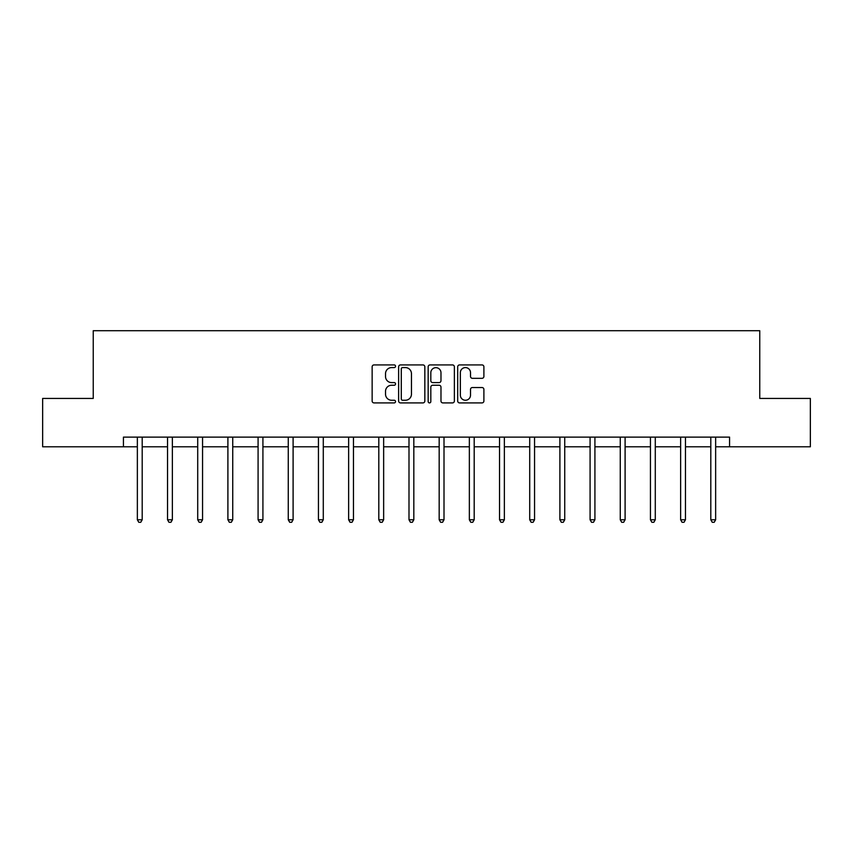 <?xml version="1.0" encoding="UTF-8"?>
<svg xmlns="http://www.w3.org/2000/svg" width="853" height="853" viewBox="0 0 853 853"><rect width="100%" height="100%" fill="white"/><g stroke="black" fill="none" stroke-linecap="round" stroke-linejoin="round"><path stroke-width="1.28" d="M395.547 366.257A1.333 1.333 0 0 0 394.214 364.924L374.041 364.924A1.898 1.898 0 0 0 372.143 366.822L372.143 401.006A1.898 1.898 0 0 0 374.041 402.904L394.214 402.904A1.333 1.333 0 0 0 395.547 401.582A1.333 1.333 0 0 0 394.214 400.249L391.602 400.249A6.078 6.078 0 0 1 385.524 394.171L385.524 391.324A6.078 6.078 0 0 1 391.602 385.247L394.214 385.247A1.333 1.333 0 0 0 395.547 383.914A1.333 1.333 0 0 0 394.214 382.592L391.602 382.592A6.078 6.078 0 0 1 385.524 376.514L385.524 373.657A6.078 6.078 0 0 1 391.602 367.59L394.214 367.59A1.333 1.333 0 0 0 395.547 366.257M481.998 378.316A1.898 1.898 0 0 0 483.896 376.418L483.896 366.822A1.898 1.898 0 0 0 481.998 364.924L459.596 364.924A1.898 1.898 0 0 0 457.688 366.822L457.688 401.006A1.898 1.898 0 0 0 459.596 402.904L481.998 402.904A1.898 1.898 0 0 0 483.896 401.006L483.896 389.426A1.898 1.898 0 0 0 481.998 387.529L472.413 387.529A1.898 1.898 0 0 0 470.515 389.426L470.515 395.174A5.075 5.075 0 0 1 465.429 400.249A5.075 5.075 0 0 1 460.353 395.174L460.353 372.665A5.075 5.075 0 0 1 465.429 367.59A5.075 5.075 0 0 1 470.515 372.665L470.515 376.418A1.898 1.898 0 0 0 472.413 378.316L481.998 378.316M123.429 446.791L42.65 446.791L42.65 398.426L93.244 398.426L93.244 330.708L759.756 330.708L759.756 398.426L810.35 398.426L810.35 446.791L729.571 446.791L729.571 437.12L123.429 437.12L123.429 446.791L137.354 446.791M424.837 366.822A1.898 1.898 0 0 0 422.939 364.924L400.526 364.924A1.898 1.898 0 0 0 398.628 366.822L398.628 401.006A1.898 1.898 0 0 0 400.526 402.904L422.939 402.904A1.898 1.898 0 0 0 424.837 401.006L424.837 366.822M430.061 364.924L452.474 364.924A1.898 1.898 0 0 1 454.372 366.822L454.372 401.006A1.898 1.898 0 0 1 452.474 402.904L442.878 402.904A1.898 1.898 0 0 1 440.98 401.006L440.98 387.145A1.898 1.898 0 0 0 439.082 385.247L432.716 385.247A1.898 1.898 0 0 0 430.818 387.145L430.818 401.582A1.333 1.333 0 0 1 429.496 402.904A1.333 1.333 0 0 1 428.163 401.582L428.163 366.822A1.898 1.898 0 0 1 430.061 364.924M142.195 446.791L167.54 446.791M172.37 446.791L197.715 446.791M202.556 446.791L227.9 446.791M232.741 446.791L258.086 446.791M262.916 446.791L288.261 446.791M293.101 446.791L318.446 446.791M323.287 446.791L348.632 446.791M353.462 446.791L378.807 446.791M383.647 446.791L408.992 446.791M413.822 446.791L439.178 446.791M444.008 446.791L469.353 446.791M474.193 446.791L499.538 446.791M504.368 446.791L529.713 446.791M534.554 446.791L559.899 446.791M564.739 446.791L590.084 446.791M594.914 446.791L620.259 446.791M625.1 446.791L650.444 446.791M655.285 446.791L680.63 446.791M685.46 446.791L710.805 446.791M715.646 446.791L729.571 446.791M402.616 367.59A1.333 1.333 0 0 0 401.294 368.912L401.294 398.916A1.333 1.333 0 0 0 402.616 400.249L405.378 400.249A6.078 6.078 0 0 0 411.455 394.171L411.455 373.657A6.078 6.078 0 0 0 405.378 367.59L402.616 367.59M440.98 372.761A5.075 5.075 0 0 0 435.904 367.675A5.075 5.075 0 0 0 430.818 372.761L430.818 380.683A1.898 1.898 0 0 0 432.716 382.592L439.082 382.592A1.898 1.898 0 0 0 440.98 380.683L440.98 372.761M142.451 437.12L142.334 437.408A1.93 1.93 0 0 0 142.195 438.133L142.195 519.776L137.354 519.776L137.354 438.133A1.93 1.93 0 0 0 137.216 437.408L137.098 437.12M142.195 519.776L140.745 522.292L138.804 522.292L137.354 519.776M172.626 437.12L172.509 437.408A1.93 1.93 0 0 0 172.37 438.133L172.37 519.776L167.54 519.776L167.54 438.133A1.93 1.93 0 0 0 167.401 437.408L167.284 437.12M172.37 519.776L170.92 522.292L168.99 522.292L167.54 519.776M202.811 437.12L202.694 437.408A1.93 1.93 0 0 0 202.556 438.133L202.556 519.776L197.715 519.776L197.715 438.133A1.93 1.93 0 0 0 197.576 437.408L197.469 437.12M202.556 519.776L201.105 522.292L199.165 522.292L197.715 519.776M232.986 437.12L232.88 437.408A1.93 1.93 0 0 0 232.741 438.133L232.741 519.776L227.9 519.776L227.9 438.133A1.93 1.93 0 0 0 227.762 437.408L227.644 437.12M232.741 519.776L231.291 522.292L229.35 522.292L227.9 519.776M263.172 437.12L263.055 437.408A1.93 1.93 0 0 0 262.916 438.133L262.916 519.776L258.086 519.776L258.086 438.133A1.93 1.93 0 0 0 257.947 437.408L257.83 437.12M262.916 519.776L261.466 522.292L259.536 522.292L258.086 519.776M293.357 437.12L293.24 437.408A1.93 1.93 0 0 0 293.101 438.133L293.101 519.776L288.261 519.776L288.261 438.133A1.93 1.93 0 0 0 288.122 437.408L288.005 437.12M293.101 519.776L291.651 522.292L289.711 522.292L288.261 519.776M323.532 437.12L323.426 437.408A1.93 1.93 0 0 0 323.287 438.133L323.287 519.776L318.446 519.776L318.446 438.133A1.93 1.93 0 0 0 318.308 437.408L318.19 437.12M323.287 519.776L321.826 522.292L319.896 522.292L318.446 519.776M353.718 437.12L353.6 437.408A1.93 1.93 0 0 0 353.462 438.133L353.462 519.776L348.632 519.776L348.632 438.133A1.93 1.93 0 0 0 348.482 437.408L348.376 437.12M353.462 519.776L352.012 522.292L350.082 522.292L348.632 519.776M383.903 437.12L383.786 437.408A1.93 1.93 0 0 0 383.647 438.133L383.647 519.776L378.807 519.776L378.807 438.133A1.93 1.93 0 0 0 378.668 437.408L378.551 437.12M383.647 519.776L382.197 522.292L380.257 522.292L378.807 519.776M414.078 437.12L413.972 437.408A1.93 1.93 0 0 0 413.822 438.133L413.822 519.776L408.992 519.776L408.992 438.133A1.93 1.93 0 0 0 408.854 437.408L408.736 437.12M413.822 519.776L412.372 522.292L410.442 522.292L408.992 519.776M444.264 437.12L444.146 437.408A1.93 1.93 0 0 0 444.008 438.133L444.008 519.776L439.178 519.776L439.178 438.133A1.93 1.93 0 0 0 439.028 437.408L438.922 437.12M444.008 519.776L442.558 522.292L440.628 522.292L439.178 519.776M474.449 437.12L474.332 437.408A1.93 1.93 0 0 0 474.193 438.133L474.193 519.776L469.353 519.776L469.353 438.133A1.93 1.93 0 0 0 469.214 437.408L469.097 437.12M474.193 519.776L472.743 522.292L470.803 522.292L469.353 519.776M504.624 437.12L504.518 437.408A1.93 1.93 0 0 0 504.368 438.133L504.368 519.776L499.538 519.776L499.538 438.133A1.93 1.93 0 0 0 499.4 437.408L499.282 437.12M504.368 519.776L502.918 522.292L500.988 522.292L499.538 519.776M534.81 437.12L534.692 437.408A1.93 1.93 0 0 0 534.554 438.133L534.554 519.776L529.713 519.776L529.713 438.133A1.93 1.93 0 0 0 529.574 437.408L529.468 437.12M534.554 519.776L533.104 522.292L531.174 522.292L529.713 519.776M564.995 437.12L564.878 437.408A1.93 1.93 0 0 0 564.739 438.133L564.739 519.776L559.899 519.776L559.899 438.133A1.93 1.93 0 0 0 559.76 437.408L559.643 437.12M564.739 519.776L563.289 522.292L561.349 522.292L559.899 519.776M595.17 437.12L595.053 437.408A1.93 1.93 0 0 0 594.914 438.133L594.914 519.776L590.084 519.776L590.084 438.133A1.93 1.93 0 0 0 589.945 437.408L589.828 437.12M594.914 519.776L593.464 522.292L591.534 522.292L590.084 519.776M625.356 437.12L625.238 437.408A1.93 1.93 0 0 0 625.1 438.133L625.1 519.776L620.259 519.776L620.259 438.133A1.93 1.93 0 0 0 620.12 437.408L620.014 437.12M625.1 519.776L623.65 522.292L621.709 522.292L620.259 519.776M655.53 437.12L655.424 437.408A1.93 1.93 0 0 0 655.285 438.133L655.285 519.776L650.444 519.776L650.444 438.133A1.93 1.93 0 0 0 650.306 437.408L650.189 437.12M655.285 519.776L653.835 522.292L651.895 522.292L650.444 519.776M685.716 437.12L685.599 437.408A1.93 1.93 0 0 0 685.46 438.133L685.46 519.776L680.63 519.776L680.63 438.133A1.93 1.93 0 0 0 680.491 437.408L680.374 437.12M685.46 519.776L684.01 522.292L682.08 522.292L680.63 519.776M715.902 437.12L715.784 437.408A1.93 1.93 0 0 0 715.646 438.133L715.646 519.776L710.805 519.776L710.805 438.133A1.93 1.93 0 0 0 710.666 437.408L710.549 437.12M715.646 519.776L714.196 522.292L712.255 522.292L710.805 519.776"/></g></svg>
